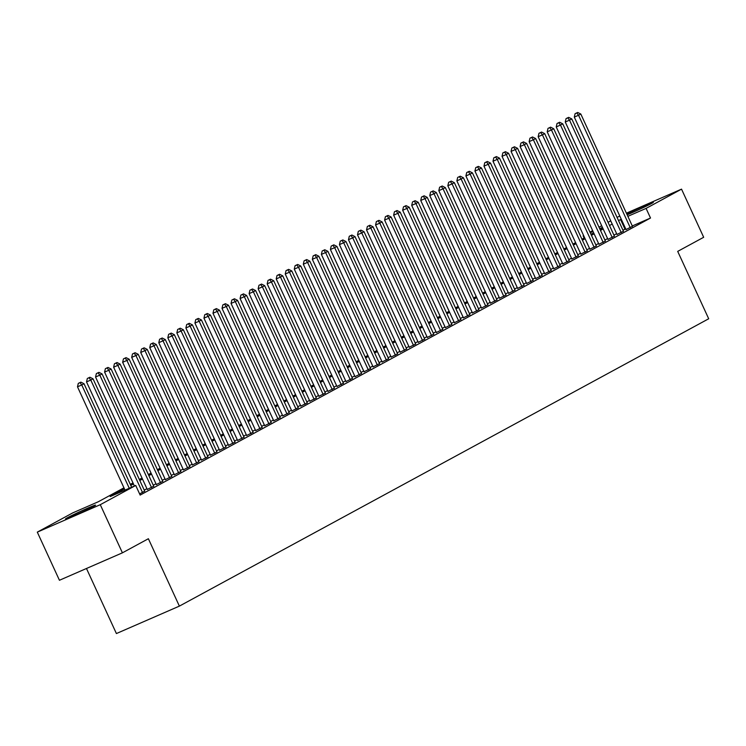 <?xml version="1.0" encoding="UTF-8"?>
<svg xmlns="http://www.w3.org/2000/svg" width="746" height="746" viewBox="0 0 746 746"><rect width="100%" height="100%" fill="white"/><g stroke="black" fill="none" stroke-linecap="round" stroke-linejoin="round"><path stroke-width="1.12" d="M626.827 214.083A16.543 0.606 155.3 0 1 643.35 206.297A16.543 0.606 155.3 0 1 653.337 202.334A16.543 0.606 155.3 0 1 651.584 203.462A16.543 0.606 155.3 0 1 627.162 214.811M93.809 506.254A16.543 0.606 155.3 0 1 77.024 514.302A16.543 0.606 155.3 0 1 65.499 518.955A16.543 0.606 155.3 0 1 67.252 517.827A16.543 0.606 155.3 0 1 84.037 509.779A16.543 0.606 155.3 0 1 95.553 505.126A16.543 0.606 155.3 0 1 93.809 506.254M86.471 568.489L116.404 633.55L179.376 606.116L708.7 318.766L677.704 251.383L703.674 237.284L681.536 189.148L646.083 208.395L627.862 216.331M179.376 606.116L148.379 538.733L122.409 552.833L59.438 580.267L37.3 532.131L72.754 512.884L98.285 501.76L123.957 487.828M584.118 238.021L583.111 235.829L583.624 235.549M589.965 232.109L592.66 230.645M599.001 227.204L601.686 225.74M608.037 222.299L610.722 220.844M617.063 217.394L619.805 216.042M626.015 229.544L632.459 226.318M616.979 234.449L623.432 231.223M607.943 239.354L614.396 236.128M598.917 244.25L605.36 241.033M589.881 249.155L596.334 245.938M580.845 254.06L587.298 250.843M571.818 258.965L578.262 255.747M562.782 263.87L569.235 260.652M553.746 268.774L560.199 265.548M544.72 273.679L551.163 270.453M535.684 278.575L542.137 275.358M526.648 283.48L533.101 280.263M517.621 288.385L524.065 285.168M508.585 293.29L515.038 290.073M499.55 298.195L506.002 294.978M490.523 303.1L496.967 299.873M481.487 308.005L487.94 304.778M472.451 312.9L478.904 309.683M463.425 317.805L469.868 314.588M454.389 322.71L460.841 319.493M445.353 327.615L451.806 324.398M436.326 332.52L442.77 329.303M427.29 337.425L433.743 334.199M418.254 342.33L424.707 339.104M409.228 347.226L415.671 344.009M400.192 352.131L406.645 348.914M391.156 357.036L397.609 353.818M382.129 361.941L388.573 358.723M373.093 366.845L379.546 363.628M364.057 371.75L370.51 368.524M355.031 376.655L361.474 373.429M345.995 381.56L352.448 378.334M336.959 386.456L343.412 383.239M327.932 391.361L334.376 388.144M318.896 396.266L325.349 393.049M309.86 401.171L316.313 397.954M300.834 406.076L307.277 402.849M291.798 410.981L298.251 407.754M282.762 415.886L289.215 412.659M273.735 420.781L280.179 417.564M264.699 425.686L271.152 422.469M255.664 430.591L262.116 427.374M246.637 435.496L253.08 432.279M237.601 440.401L244.054 437.175M228.565 445.306L235.018 442.08M219.538 450.211L225.982 446.985M210.503 455.107L216.955 451.889M201.467 460.012L207.92 456.794M192.44 464.917L198.884 461.699M183.404 469.821L189.857 466.604M174.368 474.726L180.821 471.5M165.342 479.631L171.785 476.405M156.306 484.536L162.759 481.31M147.27 489.432L153.723 486.215M139.614 493.908L144.687 491.12M124.423 488.854L110.203 496.575L135.725 485.45L140.155 495.083L650.512 218.028L632.291 225.963M625.689 228.835L622.975 230.234M616.625 233.684L613.939 235.139M607.598 238.58L604.903 240.044M598.562 243.485L595.877 244.949M589.527 248.39L586.841 249.854M580.5 253.295L577.805 254.75M571.464 258.2L568.778 259.655M562.428 263.105L559.742 264.56M553.401 268.01L550.707 269.465M544.366 272.905L541.68 274.369M535.33 277.81L532.644 279.274M526.303 282.715L523.608 284.179M517.267 287.62L514.581 289.075M508.231 292.525L505.546 293.98M499.205 297.43L496.51 298.885M490.169 302.335L487.483 303.79M481.133 307.231L478.447 308.695M472.106 312.136L469.411 313.6M463.07 317.041L460.385 318.505M454.034 321.946L451.349 323.4M445.008 326.851L442.313 328.305M435.972 331.756L433.286 333.21M426.936 336.66L424.25 338.115M417.909 341.556L415.214 343.02M408.873 346.461L406.188 347.925M399.837 351.366L397.152 352.83M390.811 356.271L388.116 357.726M381.775 361.176L379.089 362.631M372.739 366.081L370.053 367.536M363.712 370.986L361.017 372.44M354.676 375.881L351.991 377.345M345.64 380.786L342.955 382.25M336.614 385.691L333.919 387.155M327.578 390.596L324.892 392.051M318.542 395.501L315.856 396.956M309.515 400.406L306.82 401.861M300.479 405.311L297.794 406.766M291.444 410.207L288.758 411.671M282.417 415.112L279.722 416.576M273.381 420.017L270.695 421.481M264.345 424.922L261.66 426.376M255.319 429.827L252.624 431.281M246.283 434.731L243.597 436.186M237.247 439.636L234.561 441.091M228.22 444.532L225.525 445.996M219.184 449.437L216.499 450.901M210.148 454.342L207.463 455.806M201.122 459.247L198.427 460.702M192.086 464.152L189.4 465.607M183.05 469.057L180.364 470.512M174.023 473.962L171.328 475.416M164.987 478.857L162.302 480.321M155.951 483.762L153.266 485.226M146.925 488.667L144.23 490.131M122.409 552.833L100.272 504.697L37.3 532.131M626.407 213.169L681.536 189.148M650.512 218.028L646.083 208.395M135.725 485.45L100.272 504.697M621.259 219.212L618.546 220.611M612.196 224.052L609.51 225.516M603.169 228.957L600.483 230.421M594.133 233.862L591.447 235.316M585.097 238.767L582.412 240.221M576.071 243.672L573.385 245.126M567.035 248.567L564.349 250.031M557.999 253.472L555.313 254.936M548.972 258.377L546.286 259.841M539.936 263.282L537.251 264.746M530.9 268.187L528.215 269.642M521.874 273.092L519.188 274.547M512.838 277.997L510.152 279.452M503.802 282.893L501.116 284.357M494.775 287.797L492.09 289.262M485.739 292.702L483.054 294.166M476.703 297.607L474.018 299.071M467.677 302.512L464.991 303.967M458.641 307.417L455.955 308.872M449.605 312.322L446.919 313.777M440.578 317.227L437.893 318.682M431.542 322.123L428.857 323.587M422.506 327.028L419.821 328.492M413.48 331.933L410.794 333.397M404.444 336.838L401.758 338.292M395.408 341.743L392.722 343.197M386.381 346.648L383.696 348.102M377.345 351.553L374.66 353.007M368.31 356.448L365.624 357.912M359.283 361.353L356.597 362.817M350.247 366.258L347.561 367.722M341.211 371.163L338.525 372.618M332.184 376.068L329.499 377.523M323.149 380.973L320.463 382.428M314.113 385.878L311.427 387.333M305.086 390.773L302.4 392.237M296.05 395.678L293.365 397.142M287.014 400.583L284.329 402.047M277.988 405.488L275.302 406.943M268.952 410.393L266.266 411.848M259.916 415.298L257.23 416.753M250.889 420.203L248.204 421.658M241.853 425.099L239.168 426.563M232.817 430.004L230.132 431.468M223.791 434.909L221.105 436.373M214.755 439.814L212.069 441.268M205.719 444.719L203.033 446.173M196.692 449.624L194.007 451.078M187.656 454.528L184.971 455.983M178.62 459.424L175.935 460.888M169.594 464.329L166.908 465.793M160.558 469.234L157.872 470.698M151.522 474.139L148.836 475.594M142.495 479.044L139.81 480.499M133.459 483.949L130.774 485.404M602.451 227.399L599.653 228.621M593.051 231.502L590.254 232.724M583.642 235.596L583.111 235.829M130.298 484.387L132.993 482.923M139.334 479.482L142.02 478.018M148.37 474.577L151.056 473.113M157.397 469.672L160.092 468.208M166.433 464.767L169.118 463.313M175.469 459.862L178.154 458.408M184.495 454.957L187.19 453.503M193.531 450.062L196.217 448.598M202.567 445.157L205.253 443.693M211.594 440.252L214.288 438.788M220.63 435.347L223.315 433.883M229.665 430.442L232.351 428.987M238.692 425.537L241.387 424.082M247.728 420.632L250.414 419.177M256.764 415.736L259.449 414.272M265.79 410.832L268.485 409.368M274.826 405.927L277.512 404.463M283.862 401.022L286.548 399.558M292.889 396.117L295.584 394.662M301.925 391.212L304.61 389.757M310.961 386.307L313.646 384.852M319.987 381.402L322.682 379.947M329.023 376.506L331.709 375.042M338.059 371.601L340.745 370.137M347.086 366.696L349.781 365.232M356.122 361.791L358.807 360.337M365.158 356.886L367.843 355.432M374.184 351.981L376.879 350.527M383.22 347.077L385.906 345.622M392.256 342.181L394.942 340.717M401.283 337.276L403.978 335.812M410.319 332.371L413.004 330.907M419.355 327.466L422.04 326.011M428.381 322.561L431.076 321.106M437.417 317.656L440.103 316.201M446.453 312.751L449.139 311.296M455.48 307.856L458.175 306.392M464.516 302.951L467.201 301.487M473.551 298.046L476.237 296.582M482.578 293.141L485.273 291.686M491.614 288.236L494.3 286.781M500.65 283.331L503.336 281.876M509.677 278.426L512.371 276.971M518.712 273.53L521.398 272.066M527.748 268.625L530.434 267.161M536.775 263.72L539.47 262.256M545.811 258.815L548.497 257.361M554.847 253.91L557.532 252.456M563.873 249.005L566.568 247.551M572.909 244.101L575.595 242.646M581.945 239.205L584.631 237.741M590.972 234.3L593.667 232.836M600.008 229.395L602.693 227.931M624.98 229.143L620.551 219.52M129.263 488.266L81.743 384.955L84.009 383.724L131.622 487.241M125.011 490.122L77.491 386.801L81.743 384.955L79.999 382.633L80.904 382.148L78.293 383.379L79.999 382.633M78.293 383.379L77.491 386.801M84.009 383.724L80.904 382.148M142.495 492.481L90.779 380.05L93.036 378.819L144.752 491.26M134.42 486.028L86.527 381.905L90.779 380.05L89.026 377.737L89.93 377.243L87.329 378.474L89.026 377.737M87.329 378.474L86.527 381.905M93.036 378.819L89.93 377.243M151.531 487.586L99.815 375.145L102.071 373.923L153.788 486.355M147.335 489.581L95.553 377L99.815 375.145L98.062 372.832L98.966 372.338L96.365 373.569L98.062 372.832M96.365 373.569L95.553 377M102.071 373.923L98.966 372.338M160.558 482.681L108.841 370.24L111.107 369.018L162.814 481.45M156.371 484.676L104.589 372.095L108.841 370.24L107.098 367.927L108.002 367.433L105.391 368.664L107.098 367.927M105.391 368.664L104.589 372.095M111.107 369.018L108.002 367.433M169.594 477.776L117.877 365.335L120.134 364.113L171.85 476.545M165.407 479.771L113.625 367.191L117.877 365.335L116.124 363.022L117.029 362.528L114.427 363.768L116.124 363.022M114.427 363.768L113.625 367.191M120.134 364.113L117.029 362.528M178.63 472.871L126.913 360.43L129.17 359.208L180.886 471.649M174.433 474.866L122.652 362.286L126.913 360.43L125.16 358.117L126.065 357.632L123.463 358.863L125.16 358.117M123.463 358.863L122.652 362.286M129.17 359.208L126.065 357.632M187.656 467.966L135.94 355.534L138.206 354.303L189.913 466.744M183.469 469.961L131.688 357.381L135.94 355.534L134.196 353.212L135.101 352.727L132.49 353.958L134.196 353.212M132.49 353.958L131.688 357.381M138.206 354.303L135.101 352.727M196.692 463.061L144.976 350.629L147.232 349.398L198.949 461.839M192.505 465.056L140.724 352.476L144.976 350.629L143.223 348.307L144.127 347.822L141.526 349.053L143.223 348.307M141.526 349.053L140.724 352.476M147.232 349.398L144.127 347.822M205.728 458.156L154.012 345.724L156.268 344.493L207.985 456.934M201.532 460.151L149.75 347.58L154.012 345.724L152.259 343.412L153.163 342.918L150.561 344.148L152.259 343.412M150.561 344.148L149.75 347.58M156.268 344.493L153.163 342.918M214.755 453.26L163.038 340.819L165.304 339.589L217.011 452.029M210.568 455.256L158.786 342.675L163.038 340.819L161.295 338.507L162.199 338.013L159.588 339.243L161.295 338.507M159.588 339.243L158.786 342.675M165.304 339.589L162.199 338.013M223.791 448.355L172.074 335.914L174.331 334.693L226.047 447.124M219.604 450.351L167.822 337.77L172.074 335.914L170.321 333.602L171.226 333.108L168.624 334.339L170.321 333.602M168.624 334.339L167.822 337.77M174.331 334.693L171.226 333.108M232.827 443.45L181.11 331.01L183.367 329.788L235.083 442.219M228.63 445.446L176.849 332.865L181.11 331.01L179.357 328.697L180.262 328.203L177.66 329.443L179.357 328.697M177.66 329.443L176.849 332.865M183.367 329.788L180.262 328.203M241.853 438.545L190.137 326.105L192.403 324.883L244.11 437.324M237.666 440.541L185.885 327.96L190.137 326.105L188.393 323.792L189.297 323.307L186.686 324.538L188.393 323.792M186.686 324.538L185.885 327.96M192.403 324.883L189.297 323.307M250.889 433.64L199.173 321.209L201.429 319.978L253.146 432.419M246.702 435.636L194.92 323.055L199.173 321.209L197.42 318.887L198.324 318.402L195.722 319.633L197.42 318.887M195.722 319.633L194.92 323.055M201.429 319.978L198.324 318.402M259.925 428.736L208.209 316.304L210.465 315.073L262.182 427.514M255.729 430.731L203.947 318.15L208.209 316.304L206.456 313.982L207.36 313.497L204.758 314.728L206.456 313.982M204.758 314.728L203.947 318.15M210.465 315.073L207.36 313.497M268.952 423.831L217.235 311.399L219.501 310.168L271.208 422.609M264.765 425.826L212.983 313.255L217.235 311.399L215.491 309.086L216.396 308.592L213.785 309.823L215.491 309.086M213.785 309.823L212.983 313.255M219.501 310.168L216.396 308.592M277.988 418.935L226.271 306.494L228.528 305.263L280.244 417.704M273.801 420.93L222.019 308.35L226.271 306.494L224.518 304.181L225.423 303.687L222.821 304.918L224.518 304.181M222.821 304.918L222.019 308.35M228.528 305.263L225.423 303.687M287.024 414.03L235.307 301.589L237.564 300.368L289.28 412.799M282.827 416.026L231.046 303.445L235.307 301.589L233.554 299.277L234.458 298.782L231.857 300.013L233.554 299.277M231.857 300.013L231.046 303.445M237.564 300.368L234.458 298.782M296.05 409.125L244.334 296.684L246.6 295.463L298.307 407.894M291.863 411.121L240.081 298.54L244.334 296.684L242.59 294.372L243.494 293.877L240.883 295.118L242.59 294.372M240.883 295.118L240.081 298.54M246.6 295.463L243.494 293.877M305.086 404.22L253.37 291.779L255.626 290.558L307.343 402.999M300.899 406.216L249.117 293.635L253.37 291.779L251.616 289.467L252.521 288.982L249.919 290.213L251.616 289.467M249.919 290.213L249.117 293.635M255.626 290.558L252.521 288.982M314.122 399.315L262.405 286.884L264.662 285.653L316.379 398.094M309.926 401.311L258.144 288.73L262.405 286.884L260.652 284.562L261.557 284.077L258.955 285.308L260.652 284.562M258.955 285.308L258.144 288.73M264.662 285.653L261.557 284.077M323.149 394.41L271.432 281.979L273.698 280.748L325.405 393.189M318.962 396.406L267.18 283.825L271.432 281.979L269.688 279.657L270.593 279.172L267.982 280.403L269.688 279.657M267.982 280.403L267.18 283.825M273.698 280.748L270.593 279.172M332.184 389.505L280.468 277.074L282.725 275.843L334.441 388.284M327.998 391.501L276.216 278.929L280.468 277.074L278.715 274.761L279.619 274.267L277.018 275.498L278.715 274.761M277.018 275.498L276.216 278.929M282.725 275.843L279.619 274.267M341.22 384.61L289.504 272.169L291.761 270.938L343.477 383.379M337.024 386.605L285.242 274.024L289.504 272.169L287.751 269.856L288.655 269.362L286.054 270.593L287.751 269.856M286.054 270.593L285.242 274.024M291.761 270.938L288.655 269.362M350.247 379.705L298.531 267.264L300.797 266.042L352.504 378.474M346.06 381.7L294.278 269.12L298.531 267.264L296.787 264.951L297.691 264.457L295.08 265.688L296.787 264.951M295.08 265.688L294.278 269.12M300.797 266.042L297.691 264.457M359.283 374.8L307.566 262.359L309.823 261.137L361.54 373.569M355.096 376.795L303.314 264.215L307.566 262.359L305.813 260.046L306.718 259.552L304.116 260.792L305.813 260.046M304.116 260.792L303.314 264.215M309.823 261.137L306.718 259.552M368.319 369.895L316.602 257.454L318.859 256.232L370.575 368.673M364.123 371.89L312.341 259.31L316.602 257.454L314.849 255.141L315.754 254.656L313.152 255.887L314.849 255.141M313.152 255.887L312.341 259.31M318.859 256.232L315.754 254.656M377.345 364.99L325.629 252.549L327.895 251.327L379.602 363.768M373.159 366.985L321.377 254.405L325.629 252.549L323.885 250.236L324.79 249.751L322.179 250.982L323.885 250.236M322.179 250.982L321.377 254.405M327.895 251.327L324.79 249.751M386.381 360.085L334.665 247.653L336.922 246.422L388.638 358.863M382.194 362.08L330.413 249.5L334.665 247.653L332.912 245.331L333.816 244.847L331.215 246.077L332.912 245.331M331.215 246.077L330.413 249.5M336.922 246.422L333.816 244.847M395.417 355.18L343.701 242.748L345.957 241.518L397.674 353.958M391.221 357.175L339.439 244.604L343.701 242.748L341.948 240.436L342.852 239.942L340.251 241.172L341.948 240.436M340.251 241.172L339.439 244.604M345.957 241.518L342.852 239.942M404.444 350.284L352.727 237.843L354.993 236.613L406.701 349.053M400.257 352.28L348.475 239.699L352.727 237.843L350.984 235.531L351.888 235.037L349.277 236.268L350.984 235.531M349.277 236.268L348.475 239.699M354.993 236.613L351.888 235.037M413.48 345.379L361.763 232.939L364.02 231.717L415.736 344.148M409.293 347.375L357.511 234.794L361.763 232.939L360.01 230.626L360.915 230.132L358.313 231.363L360.01 230.626M358.313 231.363L357.511 234.794M364.02 231.717L360.915 230.132M422.516 340.474L370.799 228.034L373.056 226.812L424.772 339.243M418.32 342.47L366.538 229.889L370.799 228.034L369.046 225.721L369.951 225.227L367.349 226.467L369.046 225.721M367.349 226.467L366.538 229.889M373.056 226.812L369.951 225.227M431.542 335.569L379.826 223.129L382.092 221.907L433.799 334.348M427.355 337.565L375.574 224.984L379.826 223.129L378.082 220.816L378.987 220.331L376.376 221.562L378.082 220.816M376.376 221.562L375.574 224.984M382.092 221.907L378.987 220.331M440.578 330.665L388.862 218.224L391.118 217.002L442.835 329.443M436.391 332.66L384.61 220.079L388.862 218.224L387.109 215.911L388.013 215.426L385.412 216.657L387.109 215.911M385.412 216.657L384.61 220.079M391.118 217.002L388.013 215.426M449.614 325.76L397.898 213.328L400.154 212.097L451.871 324.538M445.418 327.755L393.636 215.174L397.898 213.328L396.145 211.006L397.049 210.521L394.447 211.752L396.145 211.006M394.447 211.752L393.636 215.174M400.154 212.097L397.049 210.521M458.641 320.855L406.924 208.423L409.19 207.192L460.897 319.633M454.454 322.85L402.672 210.279L406.924 208.423L405.181 206.11L406.085 205.616L403.474 206.847L405.181 206.11M403.474 206.847L402.672 210.279M409.19 207.192L406.085 205.616M467.677 315.959L415.96 203.518L418.217 202.287L469.933 314.728M463.49 317.945L411.708 205.374L415.96 203.518L414.207 201.206L415.112 200.711L412.51 201.942L414.207 201.206M412.51 201.942L411.708 205.374M418.217 202.287L415.112 200.711M476.713 311.054L424.996 198.613L427.253 197.392L478.969 309.823M472.516 313.05L420.735 200.469L424.996 198.613L423.243 196.301L424.148 195.806L421.546 197.037L423.243 196.301M421.546 197.037L420.735 200.469M427.253 197.392L424.148 195.806M485.739 306.149L434.023 193.708L436.289 192.487L487.996 304.918M481.552 308.145L429.771 195.564L434.023 193.708L432.279 191.396L433.184 190.901L430.573 192.132L432.279 191.396M430.573 192.132L429.771 195.564M436.289 192.487L433.184 190.901M494.775 301.244L443.059 188.803L445.315 187.582L497.032 300.023M490.588 303.24L438.807 190.659L443.059 188.803L441.306 186.491L442.21 186.006L439.608 187.237L441.306 186.491M439.608 187.237L438.807 190.659M445.315 187.582L442.21 186.006M503.811 296.339L452.095 183.898L454.351 182.677L506.068 295.118M499.615 298.335L447.833 185.754L452.095 183.898L450.342 181.586L451.246 181.101L448.644 182.332L450.342 181.586M448.644 182.332L447.833 185.754M454.351 182.677L451.246 181.101M512.838 291.434L461.121 179.003L463.387 177.772L515.094 290.213M508.651 293.43L456.869 180.849L461.121 179.003L459.377 176.681L460.282 176.196L457.671 177.427L459.377 176.681M457.671 177.427L456.869 180.849M463.387 177.772L460.282 176.196M521.874 286.529L470.157 174.098L472.414 172.867L524.13 285.308M517.687 288.525L465.905 175.953L470.157 174.098L468.404 171.785L469.309 171.291L466.707 172.522L468.404 171.785M466.707 172.522L465.905 175.953M472.414 172.867L469.309 171.291M530.91 281.634L479.193 169.193L481.45 167.962L533.166 280.403M526.713 283.62L474.932 171.048L479.193 169.193L477.44 166.88L478.345 166.386L475.743 167.617L477.44 166.88M475.743 167.617L474.932 171.048M481.45 167.962L478.345 166.386M539.936 276.729L488.22 164.288L490.486 163.066L542.193 275.498M535.749 278.724L483.967 166.144L488.22 164.288L486.476 161.975L487.38 161.481L484.769 162.712L486.476 161.975M484.769 162.712L483.967 166.144M490.486 163.066L487.38 161.481M548.972 271.824L497.256 159.383L499.512 158.161L551.229 270.593M544.785 273.819L493.003 161.239L497.256 159.383L495.503 157.07L496.407 156.576L493.805 157.807L495.503 157.07M493.805 157.807L493.003 161.239M499.512 158.161L496.407 156.576M558.008 266.919L506.292 154.478L508.548 153.256L560.265 265.697M553.812 268.914L502.03 156.334L506.292 154.478L504.538 152.165L505.443 151.68L502.841 152.911L504.538 152.165M502.841 152.911L502.03 156.334M508.548 153.256L505.443 151.68M567.035 262.014L515.318 149.573L517.584 148.351L569.291 260.792M562.848 264.009L511.066 151.429L515.318 149.573L513.574 147.26L514.479 146.775L511.868 148.006L513.574 147.26M511.868 148.006L511.066 151.429M517.584 148.351L514.479 146.775M576.071 257.109L524.354 144.677L526.611 143.446L578.327 255.887M571.884 259.104L520.102 146.524L524.354 144.677L522.601 142.355L523.505 141.871L520.904 143.101L522.601 142.355M520.904 143.101L520.102 146.524M526.611 143.446L523.505 141.871M585.106 252.204L533.39 139.772L535.647 138.542L587.363 250.982M580.91 254.2L529.128 141.628L533.39 139.772L531.637 137.46L532.541 136.966L529.94 138.196L531.637 137.46M529.94 138.196L529.128 141.628M535.647 138.542L532.541 136.966M594.133 247.308L542.417 134.867L544.683 133.637L596.39 246.077M589.946 249.295L538.164 136.723L542.417 134.867L540.673 132.555L541.577 132.061L538.966 133.292L540.673 132.555M538.966 133.292L538.164 136.723M544.683 133.637L541.577 132.061M603.169 242.403L551.453 129.963L553.709 128.741L605.426 241.172M598.982 244.399L547.2 131.818L551.453 129.963L549.699 127.65L550.604 127.156L548.002 128.387L549.699 127.65M548.002 128.387L547.2 131.818M553.709 128.741L550.604 127.156M612.205 237.498L560.488 125.058L562.745 123.836L614.462 236.268M608.009 239.494L556.227 126.913L560.488 125.058L558.735 122.745L559.64 122.251L557.038 123.482L558.735 122.745M557.038 123.482L556.227 126.913M562.745 123.836L559.64 122.251M621.231 232.593L569.515 120.153L571.781 118.931L623.488 231.363M617.045 234.589L565.263 122.008L569.515 120.153L567.771 117.84L568.676 117.355L566.065 118.586L567.771 117.84M566.065 118.586L565.263 122.008M571.781 118.931L568.676 117.355M630.267 227.689L578.551 115.248L580.808 114.026L632.524 226.467M626.081 229.684L574.299 117.103L578.551 115.248L576.798 112.935L577.702 112.45L575.101 113.681L576.798 112.935M575.101 113.681L574.299 117.103M580.808 114.026L577.702 112.45"/></g></svg>

